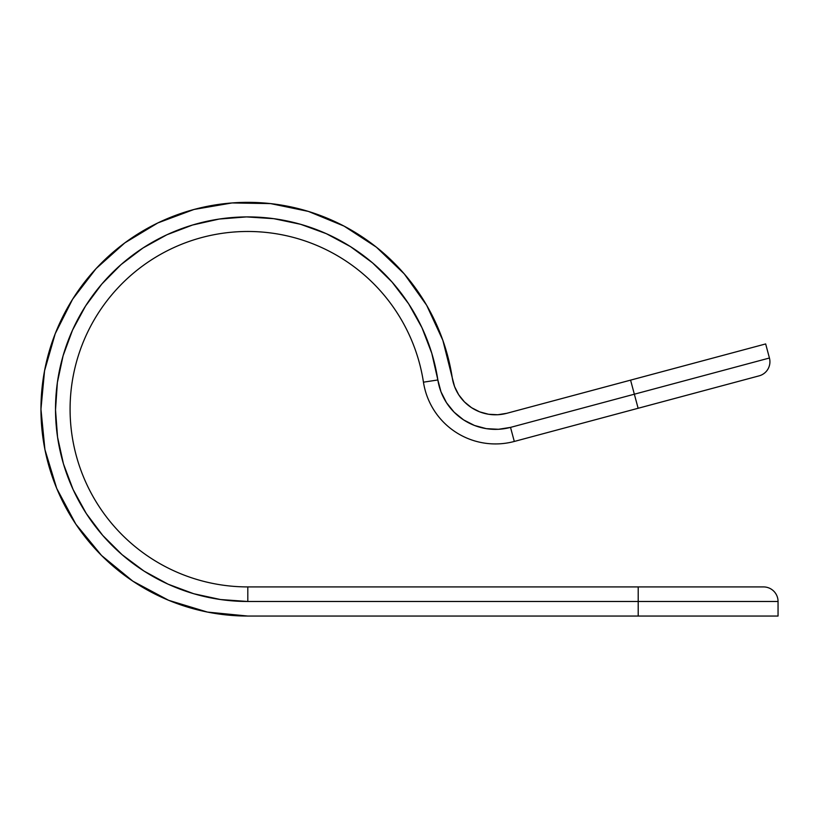<?xml version="1.0" encoding="UTF-8"?>
<svg xmlns="http://www.w3.org/2000/svg" width="819" height="819" viewBox="0 0 819 819"><rect width="100%" height="100%" fill="white"/><g stroke="black" fill="none" stroke-linecap="round" stroke-linejoin="round"><path stroke-width="1.23" d="M625.982 381.367L614.23 384.51M575.562 394.881L580.333 393.601L575.562 394.881M593.908 389.957L580.333 393.601M638.144 408.272L696.078 392.751M421.969 327.713L431.777 353.265L437.858 379.965L423.454 382.176A177.723 177.723 0 0 0 234.254 231.992A177.723 177.723 0 0 0 70.086 409.203A177.723 177.723 0 0 0 247.809 586.916L247.809 601.484L220.495 599.539L193.745 593.734L168.09 584.182L144.042 571.089L122.103 554.709L102.713 535.391L86.271 513.503L73.096 489.506L63.452 463.882L57.555 437.151L55.518 409.848L57.371 382.534L63.094 355.763L72.553 330.077L85.565 305.989L101.863 283.998L121.12 264.537L142.956 248.014L166.902 234.756L192.496 225.041L219.205 219.052L246.499 216.912L273.822 218.683L300.614 224.304L326.331 233.681L350.46 246.611L372.512 262.838L392.035 282.033L408.63 303.798L421.969 327.713L431.777 353.265L437.858 379.965A192.291 192.291 0 0 0 228.266 217.905A192.291 192.291 0 0 0 55.764 418.98A192.291 192.291 0 0 0 247.809 601.484L638.206 601.484L247.809 601.484L247.809 586.916L638.206 586.916L638.206 601.484L778.05 601.484L638.206 601.484L638.206 586.916L763.482 586.916A14.568 14.568 0 0 1 778.05 601.484L778.05 616.052L638.206 616.052L638.206 601.484L638.206 616.052L247.809 616.052A206.859 206.859 0 0 1 40.95 409.203L44.922 449.549L56.695 488.359L75.809 524.119L101.536 555.466L132.883 581.193L168.642 600.307L207.453 612.08L247.809 616.052L778.05 616.052L778.05 601.484A14.568 14.568 0 0 0 763.482 586.916L247.809 586.916A177.723 177.723 0 0 1 70.086 409.203A177.723 177.723 0 0 1 234.254 231.992A177.723 177.723 0 0 1 423.454 382.176A72.84 72.84 0 0 0 514.301 441.451A72.84 72.84 0 0 1 423.454 382.176L437.858 379.965L440.97 391.769L446.478 402.672L454.125 412.192L463.605 419.901L474.477 425.46L486.271 428.644L498.464 429.289L510.524 427.385L634.346 394.205L630.579 380.139L506.756 413.308A43.704 43.704 0 0 1 452.252 377.743L442.854 340.325L426.668 305.292L404.258 273.884L376.402 247.184L344.082 226.116L308.394 211.415L270.608 203.603L232.033 202.948L194.001 209.469L157.842 222.932L124.816 242.885L96.058 268.622L72.594 299.242L55.221 333.702L44.554 370.782L40.95 409.203A206.859 206.859 0 0 1 232.033 202.948A206.859 206.859 0 0 1 452.252 377.743L442.854 340.325L426.668 305.292L404.258 273.884L376.402 247.184L344.082 226.116M437.858 379.965A58.272 58.272 0 0 0 510.524 427.385L514.301 441.451L638.124 408.272L634.346 394.205L638.124 408.272L759.131 375.849A14.568 14.568 0 0 0 769.43 358.016L634.346 394.205L769.43 358.016L765.663 343.939L630.579 380.139L634.346 394.205L510.524 427.385L514.301 441.451L759.131 375.849A14.568 14.568 0 0 0 769.43 358.016L765.663 343.939L506.756 413.308L497.706 414.742L488.564 414.26L479.719 411.875L471.56 407.698L464.455 401.914L458.712 394.778L454.586 386.599L452.252 377.743M488.564 414.26L479.719 411.875M308.394 211.415L270.608 203.603L232.033 202.948L194.001 209.469L157.842 222.932L124.816 242.885L96.058 268.622L72.594 299.242M40.95 409.203L44.922 449.549L56.695 488.359M220.495 599.539L193.745 593.734L168.09 584.182M144.042 571.089L122.103 554.709M63.452 463.882L57.555 437.151L55.518 409.848M85.565 305.989L101.863 283.998L121.12 264.537L142.956 248.014M166.902 234.756L192.496 225.041M219.205 219.052L246.499 216.912M300.614 224.304L326.331 233.681M350.46 246.611L372.512 262.838L392.035 282.033L408.63 303.798M486.271 428.644L498.464 429.289"/></g></svg>

